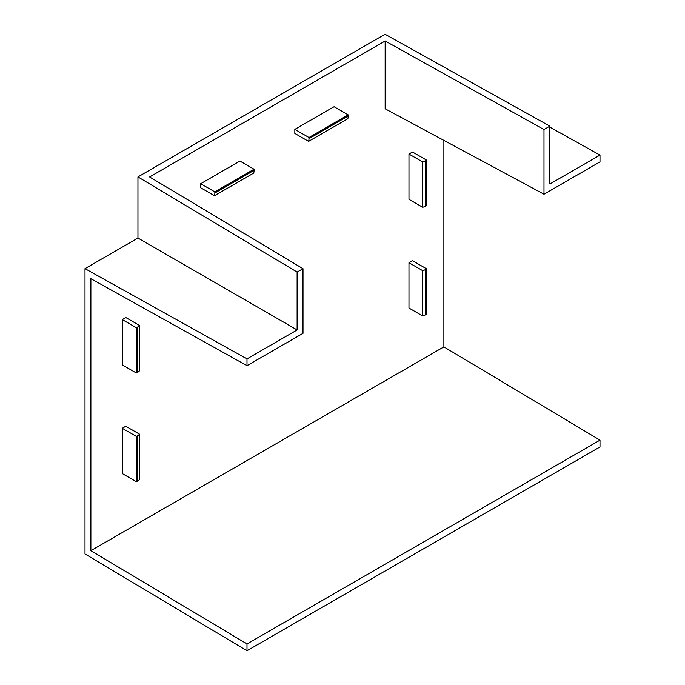 <?xml version="1.0" encoding="UTF-8"?>
<svg xmlns="http://www.w3.org/2000/svg" width="685" height="685" viewBox="0 0 685 685"><rect width="100%" height="100%" fill="white"/><g stroke="black" fill="none" stroke-linecap="round" stroke-linejoin="round"><path stroke-width="1.03" d="M412.516 152.01L426.618 160.153L426.618 205.44L425.642 206.031A11.097 6.405 0 0 1 422.731 207.272L408.979 199.335L408.979 154.048L412.516 152.01M294.841 129.362L308.952 137.505L348.177 114.857L334.066 106.714L294.841 129.362L294.841 133.438L308.592 141.375A11.097 6.405 -120 0 0 308.969 138.661L308.952 137.505M122.264 364.874L136.375 373.017L136.375 327.73L122.264 319.578L122.264 364.874M122.264 473.566L136.375 481.718L136.375 436.422L122.264 428.279L122.264 473.566M408.979 262.74L412.516 260.702L426.618 268.854L426.618 314.141L425.642 314.723A11.097 6.405 180 0 1 422.731 315.973L408.979 308.036L408.979 262.74L422.731 270.686L422.731 315.973M214.816 191.851L254.041 169.212L239.93 161.061L200.705 183.708L214.816 191.851L214.833 193.016A11.097 6.405 60 0 1 214.465 195.722L253.681 173.082A11.097 6.405 60 0 0 254.058 170.368L214.833 193.016M549.875 126.143L543.993 129.542L385.158 40.989L385.158 108.804L543.993 194.215L600 161.874L600 155.084L549.875 184.017L549.875 126.143L385.056 34.25L137.95 176.918L137.95 238.055L85 268.631L85 553.96L246.994 650.75L600 446.945L600 440.147L443.889 346.875L443.889 140.382M246.994 358.889L246.994 365.679L303.001 333.347L303.001 268.674L297.119 272.073L297.119 329.947L246.994 358.889L85 268.631M297.119 329.947L137.95 238.055M200.705 183.708L200.705 187.784L214.465 195.722M246.994 365.679L90.882 278.701L90.882 550.68L443.889 346.875M385.158 40.989L149.621 176.97L303.001 268.674M136.375 373.017L137.385 372.452A11.097 6.405 0 0 0 139.543 370.773L139.543 325.478L125.792 317.54L122.264 319.578M139.543 434.179A11.097 6.405 180 0 1 137.385 435.857L137.385 481.153A11.097 6.405 180 0 0 139.543 479.474L139.543 434.179L125.792 426.241L122.264 428.279M246.994 650.75L246.994 643.951L90.882 550.68M246.994 643.951L600 440.147M600 155.084L549.875 127.153M543.993 194.215L543.993 129.542M297.119 272.073L137.95 176.918M426.618 160.153L425.642 160.735A11.097 6.405 180 0 1 422.731 161.985L422.731 207.272M422.731 161.985L408.979 154.048M348.177 114.857L348.194 116.022A11.097 6.405 60 0 1 347.817 118.728L308.592 141.375M139.543 325.478A11.097 6.405 180 0 1 137.385 327.165L136.375 327.73M254.041 169.212L254.058 170.368M137.385 481.153L136.375 481.718M137.385 435.857L136.375 436.422M426.618 268.854L425.642 269.436A11.097 6.405 180 0 1 422.731 270.686M348.194 116.022L308.969 138.661M137.385 327.165L137.385 372.452M425.642 160.735L425.642 206.031M425.642 269.436L425.642 314.723"/></g></svg>
